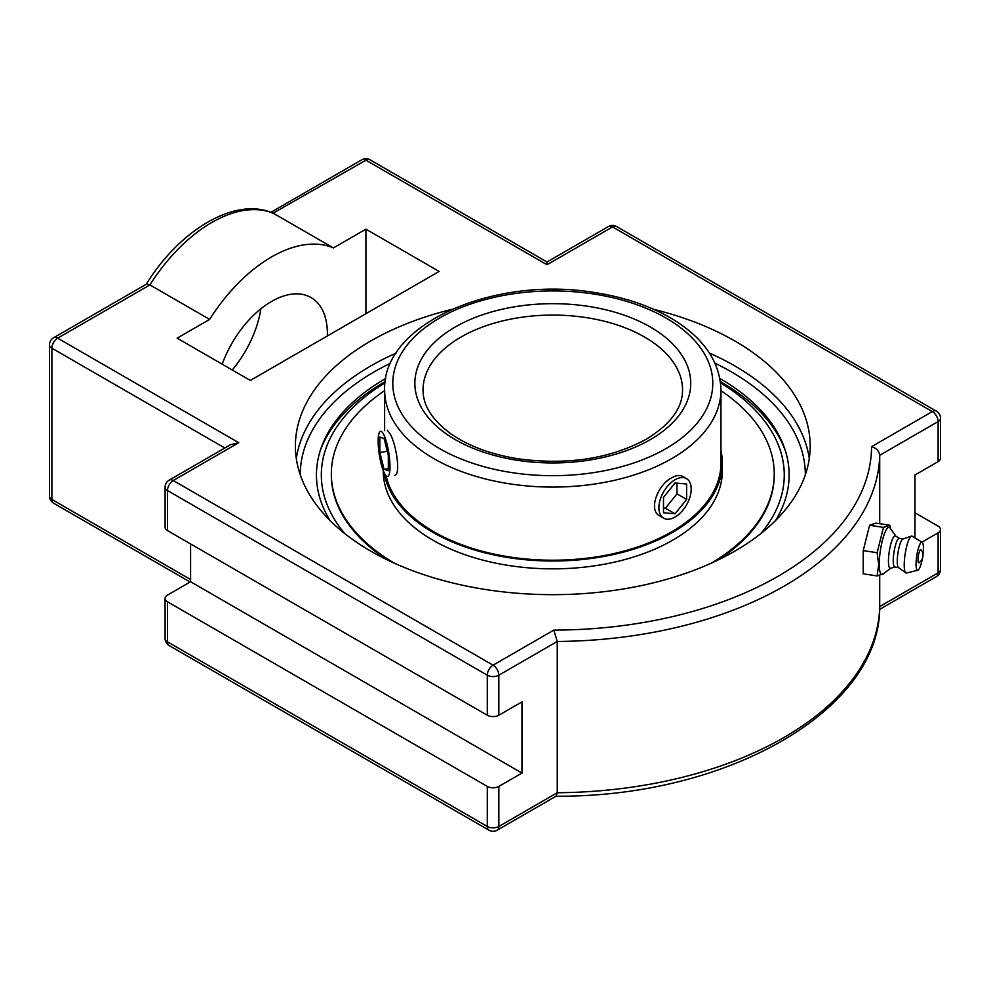 <?xml version="1.0" encoding="UTF-8"?>
<svg xmlns="http://www.w3.org/2000/svg" width="990" height="990" viewBox="0 0 990 990"><rect width="100%" height="100%" fill="white"/><g stroke="black" fill="none" stroke-linecap="round" stroke-linejoin="round"><path stroke-width="1.49" d="M653.784 309.363A257.4 148.611 180 0 1 810.204 446.057A257.4 148.611 180 0 1 552.791 594.668A257.4 148.611 180 0 1 295.391 446.057A257.4 148.611 180 0 1 370.78 340.968A257.4 148.611 180 0 1 451.811 309.363M329.992 520.48A236.325 136.447 180 0 1 321.032 448.284A236.325 136.447 180 0 1 385.716 378.477M719.879 378.477A236.325 136.447 180 0 1 784.563 448.284A236.325 136.447 180 0 1 775.591 520.48M146.112 284.476C179.462 230.113 235.076 196.292 273.104 213.159L365.916 160.207A8.168 4.715 120 0 1 370.012 159.798A8.168 8.168 0 0 0 361.833 159.798A8.168 4.715 60 0 1 365.916 160.207L547.012 264.751L547.012 261.991L608.429 226.537A8.168 4.715 60 0 1 612.525 226.933L932.332 411.58L871.571 446.651C876.398 448.111 879.108 450.995 879.714 455.301L938.112 421.591A8.168 4.715 -120 0 0 932.332 411.58A8.168 4.715 120 0 1 936.416 411.172A8.168 8.168 0 0 1 940.5 418.25A8.168 4.715 0 0 1 938.112 421.591L938.112 461.637A8.168 4.715 0 0 0 940.5 458.296L940.5 418.25M871.571 446.651A318.768 184.041 180 0 1 553.831 630.098L557.246 641.471A326.947 188.756 0 0 0 879.714 455.301L879.714 523.698M553.831 630.098L493.07 665.181L173.262 480.534A8.168 4.715 -120 0 0 169.179 480.138A8.168 8.168 0 0 0 165.095 487.216L165.095 527.262A8.168 4.715 0 0 0 167.483 530.591L487.29 715.226A8.168 4.715 0 0 0 498.849 715.226L521.978 701.885L521.978 773.066L498.849 786.419A8.168 4.715 180 0 1 487.29 786.419L167.483 601.784A8.168 4.715 180 0 1 165.095 598.443A8.168 4.715 180 0 1 167.483 595.101L190.6 581.761L190.6 543.943M165.095 487.216A8.168 4.715 0 0 0 167.483 490.545A8.168 4.715 120 0 1 173.262 480.534L238.763 442.716L230.596 444.671L169.179 480.138M238.763 442.716L57.668 338.172L149.911 284.922A133.501 77.084 -60 0 1 273.685 213.456L333.407 247.933A133.501 77.084 120 0 0 209.633 319.399L149.911 284.922L146.458 284.142L53.584 337.763A8.168 8.168 0 0 0 49.5 344.842A8.168 4.715 0 0 0 51.888 348.183L224.817 448.012M914.983 512.795L938.112 526.148A8.168 4.715 180 0 1 940.5 529.477A8.168 4.715 180 0 1 938.112 532.818L921.962 542.136M879.702 606.845L879.714 575.623M169.179 645.567A8.168 4.715 -60 0 1 167.483 641.817A8.168 4.715 180 0 1 165.095 638.488A8.168 8.168 0 0 0 169.179 645.567L488.986 830.202A8.168 8.168 0 0 0 497.166 830.202L556.244 796.096L557.246 792.743L557.246 641.471L498.849 675.192A8.168 4.715 0 0 1 487.29 675.192L487.29 715.226M209.633 319.399L177.123 338.172L250.334 380.432L439.127 271.433L365.916 229.16L333.407 247.933M914.983 537.892L914.983 474.977L938.112 461.637M190.6 581.761L521.978 773.066M232.242 369.988A79.014 45.614 120 0 0 260.865 308.806M222.181 364.184A79.014 45.614 -60 0 1 311.021 297.545A79.014 45.614 -60 0 1 327.356 335.957M365.916 313.694L365.916 229.16M877.103 575.945L863.231 573.804L863.231 550.589L869.604 525.245L875.977 523.116L889.849 525.269L883.476 527.385L877.103 552.729L878.736 564.585L877.103 575.945L883.761 573.495M869.604 525.245L883.476 527.385M863.231 550.589L877.103 552.729M890.666 528.87L889.849 525.269M890.74 568.198L882.919 574.126A23.884 5.049 -81.2 0 1 879.244 564.226A23.884 5.049 -81.2 0 1 883.241 537.384A23.884 5.049 -81.2 0 1 890.06 528.017L895.715 536.023M919.005 562.716A6.658 1.411 -81.2 0 1 918.349 555.996A6.658 1.411 -81.2 0 1 921.009 549.797A8.811 8.811 0 0 1 919.005 562.716M894.935 567.084L890.517 568.26A16.446 3.477 -81.2 0 1 888.451 561.206A16.446 3.477 -81.2 0 1 890.963 543.547A16.446 3.477 -81.2 0 1 895.529 535.899L899.378 538.362M898.635 567.654L894.799 567.06A14.528 3.069 -81.2 0 1 893.252 560.798A14.528 3.069 -81.2 0 1 895.319 545.787A14.528 3.069 -81.2 0 1 899.242 538.337L903.078 538.931M922.408 558.471A14.207 3.007 -81.2 0 1 917.841 570.24L906.543 573.012A18.686 3.948 -81.2 0 1 905.788 572.851L898.487 567.542A14.528 3.069 -81.2 0 1 897.262 561.429A14.528 3.069 -81.2 0 1 902.905 538.993L911.468 536.135A18.686 3.948 -81.2 0 1 912.236 536.221L922.173 542.26A14.207 3.007 -81.2 0 1 923.423 548.287A14.207 3.007 -81.2 0 1 922.965 554.87M905.788 572.851A18.686 3.948 -81.2 0 1 904.216 564.981A18.686 3.948 -81.2 0 1 911.468 536.135M917.841 570.24A14.207 3.007 -81.2 0 1 916.059 564.139A14.207 3.007 -81.2 0 1 918.225 548.918A14.207 3.007 -81.2 0 1 922.173 542.26M387.399 430.291L390.357 434.288C396.371 445.092 401.123 475.67 394.379 475.423M663.634 518.166L659.736 515.926C648.042 510.382 657.645 484.815 671.703 477.811C676.108 475.324 679.734 474.841 682.58 476.363L686.466 478.615A22.832 13.179 -60 0 1 689.04 499.641A22.832 13.179 -60 0 1 663.634 518.166A22.832 13.179 -60 0 1 661.073 497.141A22.832 13.179 -60 0 1 686.466 478.615M785.602 451.489A237.563 137.152 0 0 0 720.782 381.818A237.563 137.152 0 0 0 720.386 381.596M385.209 381.596A237.563 137.152 0 0 0 319.993 451.489M344.78 533.585A231.474 133.638 180 0 1 385.036 382.895M720.547 382.895A231.474 133.638 180 0 1 760.815 533.585M331.341 474.977A221.451 127.858 0 0 0 387.003 559.734A221.451 127.858 0 0 1 331.576 480.744A221.451 127.858 0 0 1 331.341 474.977L331.341 473.851A221.451 127.858 0 0 0 331.576 479.618A221.451 127.858 0 0 0 394.416 563.211M774.242 474.977A221.451 127.858 0 0 1 718.591 559.734A221.451 127.858 0 0 0 774.242 474.977L774.242 473.851A221.451 127.858 0 0 0 774.019 468.072A221.451 127.858 0 0 0 720.955 390.654M686.615 499.43L675.056 513.81L663.498 512.771L663.498 497.364L675.056 482.984L686.615 484.011L686.615 499.43L676.974 493.861L676.974 483.157M663.498 508.068L665.416 508.241L676.974 493.861M675.056 513.81L665.416 508.241M378.96 433.533A22.832 4.826 81.2 0 1 380.581 431.343A22.832 4.826 81.2 0 1 388.031 448.557A22.832 4.826 81.2 0 1 389.194 474.284A22.832 4.826 81.2 0 1 387.573 476.475A22.832 4.826 81.2 0 1 380.123 459.261A22.832 4.826 81.2 0 1 378.96 433.533M379.838 452.467L379.851 437.073L384.083 438.521L388.315 455.363L388.303 470.745L384.071 469.297L379.838 452.467L387.3 451.316M384.071 469.297L388.303 468.641M386.063 475.745A168.164 97.094 0 0 0 563.743 560.006A168.164 97.094 0 0 0 720.955 463.134A168.164 97.094 0 0 0 720.794 458.741M384.009 472.416A169.55 97.886 0 0 0 560.847 560.909A169.55 97.886 0 0 0 722.341 463.134A169.55 97.886 0 0 0 722.168 458.717A169.55 97.886 0 0 0 720.955 450.648M384.627 390.654A221.451 127.858 0 0 0 331.341 473.851M711.179 563.211A221.451 127.858 0 0 0 774.242 473.851M383.254 470.584L383.254 470.955A169.55 97.886 0 0 0 383.415 475.373A169.55 97.886 0 0 0 556.628 568.829A169.55 97.886 0 0 0 722.341 470.955L722.341 463.134M396.136 353.108A257.4 148.611 0 0 0 370.78 365.941A257.4 148.611 0 0 0 296.307 458.543M809.288 458.543A257.4 148.611 0 0 0 709.459 353.108M300.23 474.755A252.561 145.815 180 0 1 390.58 363.219M715.015 363.219A252.561 145.815 180 0 1 805.353 474.755M497.166 830.202A8.168 4.715 -120 0 0 498.849 826.464A8.168 4.715 180 0 1 487.29 826.464L167.483 641.817L167.483 601.784M488.986 830.202A8.168 4.715 -60 0 1 487.29 826.464L487.29 786.419M938.112 532.818L938.112 572.864A8.168 4.715 60 0 1 936.416 576.601A8.168 8.168 0 0 0 940.5 569.522A8.168 4.715 180 0 1 938.112 572.864L879.714 606.573A326.947 188.756 180 0 1 557.246 792.743L498.849 826.464L498.849 786.419M49.5 344.842L49.5 496.114A8.168 8.168 0 0 0 53.584 503.192A8.168 4.715 -60 0 1 51.888 499.455L51.888 348.183A8.168 4.715 120 0 1 57.668 338.172A8.168 4.715 -120 0 0 53.584 337.763M49.5 496.114A8.168 4.715 0 0 0 51.888 499.455L190.6 579.534M608.429 226.537A8.168 8.168 0 0 1 616.609 226.537A8.168 4.715 120 0 0 612.525 226.933L547.012 264.751M167.483 530.591L167.483 490.545L487.29 675.192A8.168 4.715 120 0 1 493.07 665.181A8.168 4.715 60 0 1 498.849 675.192L498.849 715.226M461.043 337.021A129.752 74.918 180 0 1 602.452 320.785A129.752 74.918 180 0 1 682.555 389.986C682.568 408.004 670.465 424.425 646.247 439.226C610.261 458.704 567.827 465.275 518.958 458.927C491.77 454.633 469.31 446.428 451.589 434.313C432.482 420.515 422.965 405.739 423.039 389.986A129.752 74.918 180 0 1 461.043 337.021M671.703 458.642A168.164 97.094 0 0 0 720.955 389.986C719.977 362.266 704.348 338.939 674.066 320.018C651.865 306.467 625.408 297.322 594.693 292.57C494.567 275.591 382.276 323.532 384.627 389.986A168.164 97.094 0 0 0 488.441 479.692A168.164 97.094 0 0 0 671.703 458.642M665.923 448.631A159.996 92.367 180 0 1 398.252 407.224A159.996 92.367 180 0 1 594.21 294.092A159.996 92.367 180 0 1 665.923 448.631M650.331 439.622A137.932 79.633 0 0 0 588.493 306.393A137.932 79.633 0 0 0 419.562 403.932A137.932 79.633 0 0 0 650.331 439.622M370.012 159.798L547.012 261.991M616.609 226.537L936.416 411.172M270.913 212.293L361.833 159.798M53.584 503.192L190.142 582.033M165.095 598.443L165.095 638.488M940.5 569.522L940.5 529.477M879.615 609.394L936.416 576.601M555.798 796.207C726.326 797.47 880.531 710.659 879.714 606.697M720.955 463.134L720.955 389.986M384.627 430.712L384.627 389.986"/></g></svg>
